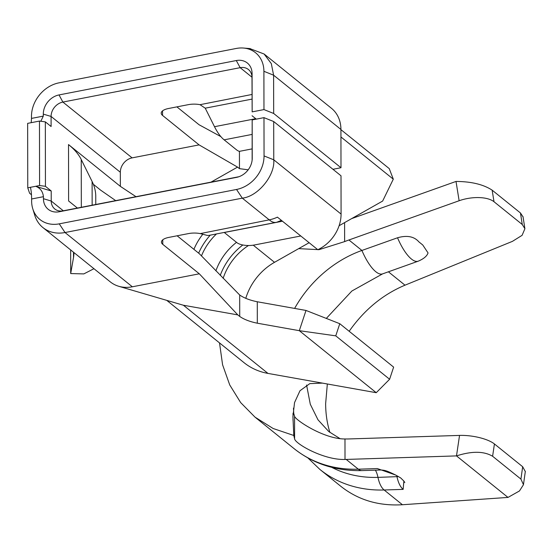 <?xml version="1.0" encoding="UTF-8"?>
<svg xmlns="http://www.w3.org/2000/svg" width="553" height="553" viewBox="0 0 553 553"><rect width="100%" height="100%" fill="white"/><g stroke="black" fill="none" stroke-linecap="round" stroke-linejoin="round"><path stroke-width="0.83" d="M31.473 194.76L29.592 193.239L27.761 187.826L39.581 185.531L39.47 121.072L27.65 123.367L27.761 187.826M115.708 200.628L100.66 190.17L93.353 184.287A197.276 77.779 -0.1 0 1 95.752 196.329L95.766 204.492M42.961 227.608L110.282 281.871A35.074 28.97 -51.1 0 0 118.819 286.302A35.074 28.97 -51.1 0 0 132.347 286.793L65.026 232.53A35.074 28.97 128.9 0 1 42.961 227.608A35.074 28.97 128.9 0 1 34.749 215.241L32.758 208.723A30.685 25.348 -51.1 0 0 59.254 223.847L236.525 189.465A30.685 25.348 -51.1 0 0 264.051 155.932L263.981 117.644L273.694 121.529L273.763 159.803C275.18 175.481 257.892 196.557 242.304 198.147L65.026 232.53L59.254 223.847M340.931 129.464L273.611 75.201L273.68 113.469L340.994 167.732L340.931 129.464A35.074 28.97 -51.1 0 0 331.427 108.27L264.106 54.007L271.316 63.623L273.611 75.201L263.905 71.289A30.685 25.348 -51.1 0 0 243.486 48.042A30.685 25.348 -51.1 0 0 236.276 48.457L59.005 82.846A30.685 25.348 -51.1 0 0 31.48 116.393L31.48 118.411L43.3 116.116L43.3 114.125A17.537 14.489 128.9 0 1 59.026 94.929L236.297 60.547A17.537 14.489 128.9 0 1 252.085 73.604L252.154 111.879L251.995 77.468A13.154 10.866 -51.1 0 0 248.428 69.519A13.154 10.866 -51.1 0 0 240.154 67.673L62.883 102.063A13.154 10.866 -51.1 0 0 51.083 116.441L51.104 126.513L45.332 121.86L45.443 186.32L51.215 190.972L51.229 201.043A13.154 10.866 -51.1 0 0 54.795 208.986A13.154 10.866 -51.1 0 0 63.07 210.838L238.868 176.732M132.347 286.793L199.315 273.804L162.769 244.343A13.154 5.184 -0.1 0 1 161.441 242.076A13.154 5.184 -0.1 0 1 168.817 237.403L188.518 233.58A13.154 5.184 -0.1 0 1 200.262 233.601L269.228 219.852A35.074 28.97 -51.1 0 0 277.419 217.149L317.809 249.707A35.074 28.97 -51.1 0 0 341.077 214.066L341.007 175.792L273.694 121.529M252.023 94.459L200.034 104.683A13.154 5.184 -0.1 0 0 188.29 104.662L168.596 108.485A13.154 5.184 -0.1 0 0 161.213 113.158A13.154 5.184 -0.1 0 0 162.547 115.425L199.087 144.886L237.541 167.103L211.004 182.137M249.811 48.574L264.099 54.007M176.891 106.874L199.052 124.743L220.847 136.605M340.994 167.732L332.947 169.294M300.784 235.986L254.435 244.979A13.154 5.184 179.9 0 1 236.85 242.615L224.297 232.502A21.92 8.827 79 0 0 224.221 232.44M276.23 222.354L209.255 235.343A35.074 14.122 -101 0 1 206.103 235.108L200.262 233.601M236.525 189.465L242.304 198.147L269.228 219.852A35.081 14.122 79 0 0 276.23 222.361A35.081 14.122 79 0 0 277.295 222.05M277.288 222.036L281.415 220.371M252.12 148.888L239.283 151.377A13.154 5.184 179.9 0 1 236.684 149.96L224.131 139.84A43.839 17.648 -101 0 1 214.509 126.692L205.239 108.188L200.034 104.683M166.985 300.555L243.991 362.63A74.524 61.563 -51.1 0 0 267.97 373.413L376.24 392.699L299.304 330.68L257.318 323.201C249.935 321.708 244.073 319.461 239.726 316.447L237.797 314.892L183.333 305.228L118.819 286.316M177.119 235.792L199.28 253.661L239.684 295.005C244.032 298.019 249.901 300.272 257.283 301.765L306.009 310.447L339.777 323.705L393.632 367.116L389.609 379.261L335.754 335.851L299.304 330.68L306.009 310.447M253.253 245.179L274.516 262.316L309.127 242.712M339.107 225.721L382.648 201.057L393.301 179.179L340.945 136.971M248.179 169.812L239.463 168.651L237.541 167.103M219.513 342.895L222.589 364.8L229.73 384.936L240.673 402.598L255.037 417.156L273.168 428.513L293.781 435.474L292.931 416.623L294.542 402.584L299.975 390.75L309.777 383.637L322.427 383.111M274.516 262.316A52.604 43.459 -51.1 0 0 245.795 298.337M293.477 408.176L293.74 413.409L294.562 416.25C295.247 419.983 324.044 439.151 344.975 438.971L345.01 459.46A131.517 108.644 -51.1 0 0 346.219 459.432L358.323 469.186L377.346 468.578L395.761 475.082L400.655 477.903L403.87 481.055L403.151 489.377L384.128 489.986L402.425 504.737L507.993 497.417L456.495 455.9L346.219 459.432M351.722 218.58L456.018 181.439C471.384 181.55 483.426 184.453 492.142 190.156L494.009 201.734A26.302 11.896 170.8 0 0 459.128 200.739L348.922 239.981L361.911 250.454L397.538 237.769C407.001 235.066 414.121 236.435 418.898 241.875L422.762 244.993L428.05 252.928C426.964 256.122 423.681 258.873 418.199 261.189A35.074 11.786 -109.6 0 1 397.538 237.769M344.975 438.971A109.598 90.54 128.9 0 0 349.268 438.937L459.543 435.411A26.302 8.585 8.5 0 1 494.43 443.962L522.675 466.732L525.309 471.564M388.4 271.8L404.996 285.182L512.424 241.364L522.094 235.329L524.908 228.714L522.253 224.497L494.009 201.734M494.43 443.962L492.605 456.26L520.926 479.092L522.675 466.732M522.253 224.497L520.463 212.981L492.142 190.156M199.315 273.804L237.797 314.892M339.777 323.705L335.754 335.851M393.301 179.179L389.243 168.603L340.931 129.658M293.781 435.474L294.597 438.84L294.562 416.25M344.595 222.61L344.63 241.606A109.598 90.54 128.9 0 1 348.922 239.981M404.996 285.182C382.835 294.5 364.227 309.867 349.171 331.282M327.341 383.989L325.641 403.635C325.669 413.803 327.1 423.411 329.92 432.453M520.926 479.092L523.47 484.711L519.461 490.96L507.993 497.417M402.425 504.737C378.743 506.154 358.24 500.036 340.911 486.377M77.399 208.059L68.613 200.974L68.517 144.575L120.347 186.354L120.326 172.253A13.154 10.866 128.9 0 1 132.119 157.875L199.087 144.886M252.133 160.031L252.168 119.932L263.981 117.644M256.274 119.137L252.057 115.743M273.68 113.469L263.968 109.584L252.154 111.879M252.168 119.932L252.23 158.206A17.537 14.489 128.9 0 1 252.23 158.642A17.537 14.489 128.9 0 1 237.258 177.216A17.537 14.489 128.9 0 1 236.504 177.375L59.233 211.764A17.537 14.489 128.9 0 1 43.445 198.707L43.438 196.688L31.625 198.983L31.625 201.002A30.685 25.348 -51.1 0 0 32.758 208.723M263.968 109.584L263.905 71.289M43.3 114.125L51.083 116.441L120.326 172.253M43.3 116.13L40.818 121.252M51.215 190.972L35.641 186.299C40.217 187.985 42.816 191.449 43.438 196.688M120.347 186.354L136.003 196.688M68.517 144.575A153.437 60.498 -0.1 0 1 81.243 159.527L92.109 181.515A197.276 77.779 -0.1 0 1 93.353 184.287M73.929 252.562A175.356 69.139 -0.1 0 1 73.929 252.769A175.356 69.139 -0.1 0 1 73.508 257.608L70.694 273.562L83.814 273.908L93.471 268.958L93.575 268.399M70.653 249.928L70.694 273.562M248.47 245.511A52.604 43.459 -51.1 0 0 223.149 278.346M242.822 244.979A56.987 47.081 -51.1 0 0 220.253 275.353M236.511 242.345A52.604 43.459 -51.1 0 0 215.898 270.846M193.923 249.341A52.604 43.459 128.9 0 1 202.868 234.189M216.465 233.947A52.604 43.459 -51.1 0 0 201.465 255.915M210.244 235.149A56.987 47.081 -51.1 0 0 198.638 253.143M294.625 308.415A109.598 90.54 128.9 0 1 361.911 250.454A35.074 11.786 -109.6 0 0 382.572 273.88L418.199 261.189M344.63 241.606L318.991 249.673L298.675 248.629M345.01 459.46C323.705 460.186 295.15 443.7 294.597 438.84M492.605 456.26C483.896 451.096 471.854 450.978 456.495 455.9L459.543 435.411M376.24 392.699L389.609 379.261M520.463 212.981L523.062 216.935M31.224 122.676L31.48 118.411M341.077 214.066L273.763 159.803L264.051 155.932M31.625 198.983C31.535 193.75 31.12 189.866 30.387 187.315M39.47 121.072L45.332 121.86M45.443 186.32L39.581 185.531M331.759 467.368A124.211 102.609 -51.1 0 0 377.976 477.377L398.533 476.589M252.03 99.105L205.301 108.167M214.509 126.692L255.721 118.695M282.465 221.214L224.297 232.502M252.092 134.414L224.131 139.84M183.409 305.242L267.97 373.413M162.762 239.802L162.769 244.343M239.726 316.447L239.684 295.005M162.541 110.883L162.547 115.425M239.463 168.651L239.435 151.349M257.283 301.765L257.318 323.201M293.014 413.333L293.021 420.328M459.128 200.739L456.018 181.439M63.319 210.79L51.229 201.043L43.445 198.707M132.119 157.875L62.883 102.063L59.026 94.929M236.297 60.547L240.154 67.673L251.988 77.213M251.995 77.468L252.085 73.604M252.209 159.064L252.23 158.206M237.97 177.022L236.504 177.375M63.07 210.838L59.233 211.764M92.109 181.515L92.151 205.198M81.243 159.527L81.326 207.292M73.501 252.216L73.508 257.608M294.065 448.614A131.517 108.644 -51.1 0 0 358.323 469.186A21.92 10.072 -91.8 0 0 362.07 470.596C335.899 471.17 313.233 463.843 294.065 448.614L255.037 417.156M375.404 470.174A17.537 8.053 88.2 0 1 377.976 477.377A21.92 10.072 -91.8 0 0 384.128 489.986A131.517 108.644 128.9 0 1 319.869 469.414L340.717 486.225M403.151 489.377C400.324 486.972 398.278 482.769 396.999 476.769A17.537 8.053 88.2 0 0 396.743 475.608M395.824 475.131C386.54 470.555 385.04 470.313 381.114 469.988L377.346 468.578M340.012 438.633L328.779 431.554L317.989 419.803L310.295 404.257L306.576 385.012M326.311 318.417L351.881 291.009L382.572 273.88M523.007 216.562L524.838 228.327M525.35 471.274L523.525 484.186M243.486 48.042L250.281 48.602M362.07 470.596L381.1 469.988M307.862 457.905L319.869 469.414M403.87 481.055L404.824 482.575"/></g></svg>
